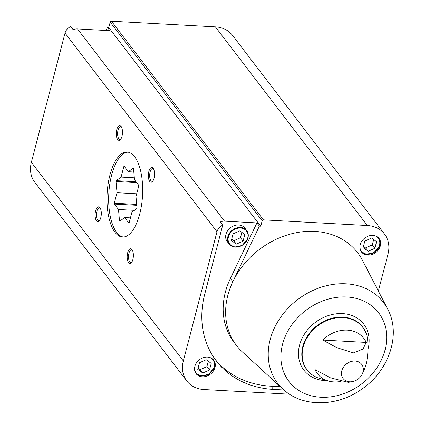 <?xml version="1.0" encoding="UTF-8"?>
<svg xmlns="http://www.w3.org/2000/svg" width="424" height="424" viewBox="0 0 424 424"><rect width="100%" height="100%" fill="white"/><g stroke="black" fill="none" stroke-linecap="round" stroke-linejoin="round"><path stroke-width="0.64" d="M224.54 221.153L77.497 28.927L109.885 30.692L107.426 27.475L108.777 27.549L260.744 226.209L259.393 226.135L256.928 222.918L224.54 221.153A8.787 7.182 142.6 0 0 220.231 222.001L222.695 225.218A8.787 7.182 142.6 0 0 216.998 231.737L183.338 360.946A30.517 24.936 142.6 0 0 186.798 380.996A30.517 24.936 142.6 0 0 203.981 389.545L289.518 394.203M77.497 28.927A8.787 7.182 142.6 0 0 73.188 29.775L70.728 26.558A8.787 7.182 142.6 0 0 65.031 33.072L31.371 162.281A30.517 24.936 142.6 0 0 34.832 182.336L186.798 380.996M105.989 30.48L107.426 27.475M378.362 291.06L387.986 254.124A30.517 24.936 142.6 0 0 384.526 234.075L232.553 35.409A30.517 24.936 142.6 0 0 215.371 26.866L111.438 21.2A1.097 0.896 142.6 0 0 110.192 22.117L108.777 27.549M207.495 357.098A11.098 9.068 -37.4 0 1 213.744 360.209A11.098 9.068 -37.4 0 1 210.442 374.154A11.098 9.068 -37.4 0 1 196.116 373.692A11.098 9.068 -37.4 0 1 196.535 362.774A11.098 9.068 -37.4 0 1 207.495 357.098M222.695 225.218L204.755 294.092A101.728 83.125 142.6 0 0 216.293 360.93A101.728 83.125 142.6 0 0 273.57 389.423L283.916 389.985M366.198 342.438L363.05 349.037L353.393 352.916L336.672 347.59L322.738 340.069A29.155 23.829 142.6 0 1 347.362 330.148A29.155 23.829 142.6 0 1 366.198 342.438L322.738 340.069M353.701 381.319A13.87 13.87 0 0 0 361.603 375.272A11.692 9.556 -37.4 0 0 363.013 372.007A11.692 9.556 -37.4 0 0 355.105 361.052A11.692 9.556 -37.4 0 0 341.468 372.76A11.692 9.556 -37.4 0 0 353.701 381.319L348.358 382.39L330.338 377.773L315.043 369.622A29.155 23.829 142.6 0 0 330.222 381.452A29.155 23.829 142.6 0 0 340.292 381.526M384.526 234.075A30.517 24.936 142.6 0 0 367.338 225.526L263.41 219.86A1.097 0.896 142.6 0 0 262.159 220.777L260.744 226.209M148.851 171.487A7.399 3.085 -86.9 0 0 148.999 180.036A7.399 3.085 -86.9 0 0 152.497 181.514A7.399 3.085 -86.9 0 0 154.522 175.038A7.399 3.085 -86.9 0 0 153.212 168.381A7.399 3.085 -86.9 0 0 148.851 171.487M127.682 252.746A7.399 3.085 -86.9 0 0 127.831 261.301A7.399 3.085 -86.9 0 0 131.329 262.779A7.399 3.085 -86.9 0 0 133.353 256.303A7.399 3.085 -86.9 0 0 132.044 249.646A7.399 3.085 -86.9 0 0 127.682 252.746M95.617 210.834A7.399 3.085 -86.9 0 0 95.771 219.388A7.399 3.085 -86.9 0 0 99.264 220.862A7.399 3.085 -86.9 0 0 101.288 214.39A7.399 3.085 -86.9 0 0 99.979 207.733A7.399 3.085 -86.9 0 0 95.617 210.834M116.785 129.569A7.399 3.085 -86.9 0 0 116.939 138.123A7.399 3.085 -86.9 0 0 120.432 139.597A7.399 3.085 -86.9 0 0 122.457 133.125A7.399 3.085 -86.9 0 0 121.147 126.469A7.399 3.085 -86.9 0 0 116.785 129.569M109.927 175.07A42.538 17.729 -86.9 0 0 122.51 237.021A42.538 17.729 -86.9 0 0 142.528 195.512A42.538 17.729 -86.9 0 0 127.142 152.068A42.538 17.729 -86.9 0 0 109.927 175.07M372.855 235.399A11.098 9.068 -37.4 0 1 379.104 238.505A11.098 9.068 -37.4 0 1 375.796 252.455A11.098 9.068 -37.4 0 1 361.476 251.994A11.098 9.068 -37.4 0 1 361.895 241.076A11.098 9.068 -37.4 0 1 372.855 235.399M387.69 309.107C401.47 334.547 388.861 370.926 361.72 389.184C337.122 406.955 302.482 407.618 283.015 389.179A66.589 54.41 -37.4 0 1 277.709 321.805A66.589 54.41 -37.4 0 1 345.995 283.82A66.589 54.41 -37.4 0 1 387.69 309.107L362.504 260.373A76.293 62.344 -37.4 0 0 314.73 231.398A76.293 62.344 -37.4 0 0 232.85 281.7A76.293 62.344 142.6 0 0 236.491 345.481L234.032 342.263A76.293 62.344 142.6 0 1 230.391 278.483L232.85 281.7L259.393 226.135M236.491 345.481A76.293 62.344 142.6 0 0 242.57 352.116L283.015 389.179M121.476 127.009A6.397 2.666 -86.9 0 0 120.633 126.617A6.397 2.666 -86.9 0 0 118.047 130.078A6.397 2.666 -86.9 0 0 119.939 139.395A6.397 2.666 -86.9 0 0 120.819 139.099M100.308 208.274A6.397 2.666 -86.9 0 0 99.465 207.882A6.397 2.666 -86.9 0 0 96.879 211.343A6.397 2.666 -86.9 0 0 98.771 220.66A6.397 2.666 -86.9 0 0 99.651 220.363M132.373 250.187A6.397 2.666 -86.9 0 0 131.53 249.8A6.397 2.666 -86.9 0 0 128.944 253.255A6.397 2.666 -86.9 0 0 130.836 262.573A6.397 2.666 -86.9 0 0 131.716 262.276M153.541 168.922A6.397 2.666 -86.9 0 0 152.698 168.535A6.397 2.666 -86.9 0 0 150.107 171.99A6.397 2.666 -86.9 0 0 152.004 181.308A6.397 2.666 -86.9 0 0 152.884 181.011M238.606 225.001A11.098 9.068 -37.4 0 1 244.855 228.107L246.715 230.545A11.098 9.068 -37.4 0 1 243.413 244.489A11.098 9.068 -37.4 0 1 229.087 244.028A11.098 9.068 -37.4 0 1 229.506 233.11A11.098 9.068 -37.4 0 1 240.466 227.434A11.098 9.068 -37.4 0 1 246.715 230.545L248.294 234.679L247.6 239.163L242.078 245.485L234.461 247.091L229.087 244.028L227.227 241.595A11.098 9.068 -37.4 0 1 227.646 230.677A11.098 9.068 -37.4 0 1 238.606 225.001M215.085 359.303A101.728 83.125 142.6 0 0 271.106 386.206L280.317 386.704M230.391 278.483L256.928 222.918M195.83 373.295L200.891 375.971L208.502 374.366L214.03 368.043L214.719 363.559L213.436 359.828A11.098 9.068 -37.4 0 1 209.843 373.369A11.098 9.068 -37.4 0 1 195.83 373.29M209.504 370.014L211.232 363.379L206.223 359.743L199.481 362.743L197.754 369.373L202.767 373.014L209.504 370.014L206.912 366.627L208.311 361.259M198.082 368.106L200.176 369.627L202.767 373.014M200.176 369.627L206.912 366.627M378.791 238.124A11.098 9.068 -37.4 0 1 375.198 251.671A11.098 9.068 -37.4 0 1 361.19 251.591L366.251 254.273L373.862 252.667L379.39 246.344L380.079 241.86L378.791 238.129M374.864 248.316L376.591 241.68L371.583 238.044L364.841 241.039L363.114 247.674L368.122 251.315L374.864 248.316L372.272 244.929L373.671 239.56M236.338 244.134L243.074 241.134L244.807 234.499L239.793 230.863L233.052 233.857L231.324 240.493L236.338 244.134L233.746 240.747L240.488 237.747L243.074 241.134M363.442 246.408L365.53 247.929L368.122 251.315M365.53 247.929L372.272 244.929M231.652 239.226L233.746 240.747M240.488 237.747L241.881 232.379M119.822 221.137L124.672 217.554L128.806 222.955A29.616 12.344 93.1 0 0 129.188 222.674L131.917 212.196L136.767 208.608A29.616 12.344 93.1 0 0 136.984 207.781L135.993 196.556L138.717 186.083A29.616 12.344 93.1 0 0 138.643 185.193L134.509 179.792L133.512 168.561A29.616 12.344 93.1 0 0 133.189 168.137L128.334 171.725L124.206 166.319A29.616 12.344 93.1 0 0 123.819 166.606L121.094 177.078L116.24 180.666A29.616 12.344 93.1 0 0 116.022 181.493L117.019 192.719L114.289 203.197A29.616 12.344 93.1 0 0 114.369 204.082L118.503 209.483L119.494 220.713A29.616 12.344 93.1 0 0 119.822 221.137M127.979 152.163A42.538 17.729 -86.9 0 0 109.63 185.129A42.538 17.729 -86.9 0 0 116.669 232.4A42.538 17.729 -86.9 0 0 123.352 237.021M136.708 193.794L117.019 192.719M136.671 182.617L116.022 181.493M135.998 181.742L116.24 180.666M134.334 177.799L121.094 177.078M124.444 166.637L123.819 166.606M133.82 172.022L128.334 171.725M130.438 217.867L124.672 217.554M120.337 220.756L119.494 220.713M134.413 210.352L118.503 209.483M136.767 205.301L114.369 204.082M136.687 204.416L114.289 203.197M216.998 231.737L65.031 33.072M330.222 381.452L318.064 377.927A35.017 28.615 -37.4 0 1 304.724 342.417A35.017 28.615 -37.4 0 1 343.085 317.581A35.017 28.615 -37.4 0 1 367.661 339.99C367.168 335.082 365.488 330.741 362.621 326.952A35.144 28.715 -37.4 0 1 365.87 332.729M263.41 219.86L111.438 21.2M367.338 225.526L215.371 26.866M262.159 220.777L110.192 22.117M183.338 360.946L31.371 162.281M311.523 374.302A35.144 28.715 -37.4 0 1 306.796 369.654A35.144 28.715 -37.4 0 1 308.126 335.082A35.144 28.715 -37.4 0 1 342.836 317.11A35.144 28.715 -37.4 0 1 362.621 326.952M326.756 380.667A37.741 30.841 -37.4 0 1 299.339 346.064A37.741 30.841 -37.4 0 1 342.528 313.612A37.741 30.841 -37.4 0 1 368.027 349.095M346.859 296.991A56.466 46.142 -37.4 0 1 371.657 374.593A56.466 46.142 -37.4 0 1 282.882 369.76A56.466 46.142 -37.4 0 1 346.859 296.991M271.106 386.206L273.57 389.423M209.218 357.347A10.637 8.692 -37.4 0 1 209.774 373.279A10.637 8.692 -37.4 0 1 194.542 368.578M374.578 235.649A10.637 8.692 -37.4 0 1 375.134 251.58A10.637 8.692 -37.4 0 1 359.897 246.874M240.525 228.059A10.637 8.692 -37.4 0 1 245.194 242.671A10.637 8.692 -37.4 0 1 228.478 241.76A10.637 8.692 -37.4 0 1 240.525 228.059M361.603 375.272C366.786 366.421 368.806 354.66 367.661 339.99M318.064 377.927C313.458 376.173 309.7 373.411 306.796 369.654"/></g></svg>
